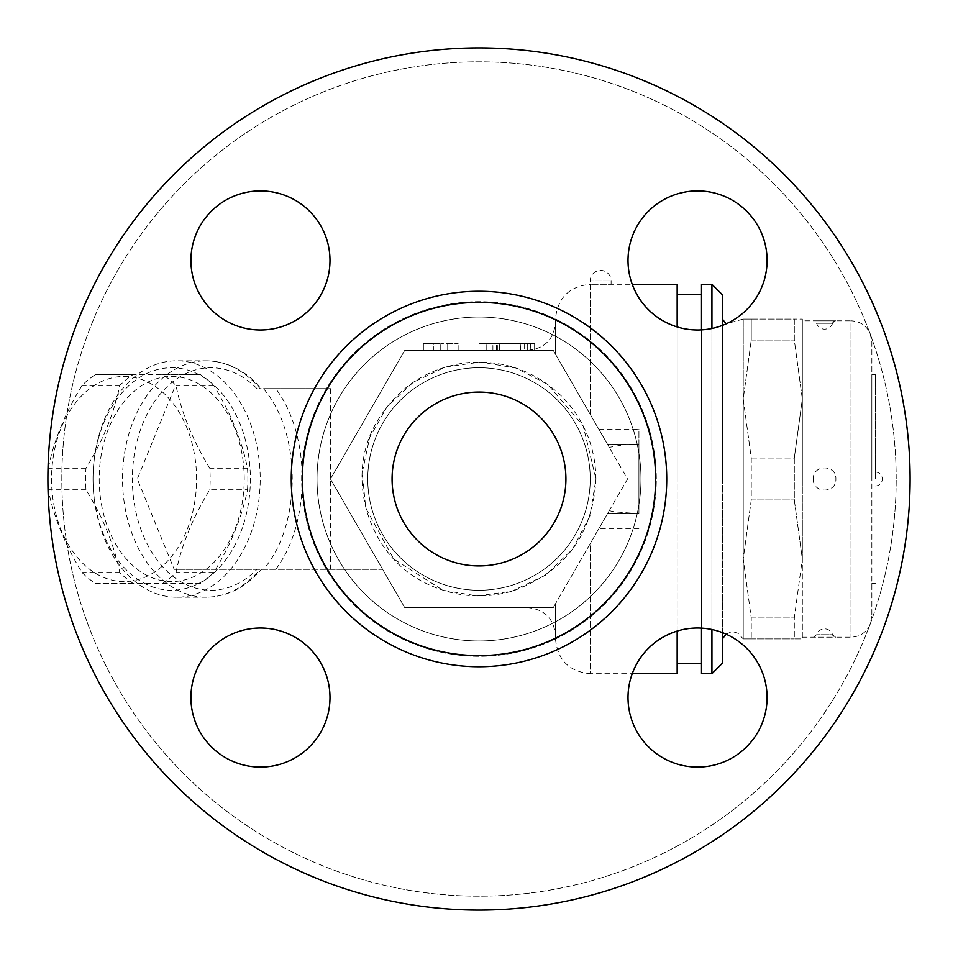 <?xml version="1.0" encoding="UTF-8"?>
<svg xmlns="http://www.w3.org/2000/svg" width="958" height="958" viewBox="0 0 958 958"><rect width="100%" height="100%" fill="white"/><g stroke="black" fill="none" stroke-linecap="round" stroke-linejoin="round"><path stroke-width="0.72" stroke-dasharray="4.79 3.59" d="M260.456 329.983A69.527 69.527 0 0 0 329.983 260.456A69.527 69.527 0 0 0 260.456 190.917A69.527 69.527 0 0 0 190.917 260.456A69.527 69.527 0 0 0 260.456 329.983A69.527 69.527 0 0 0 329.983 260.456A69.527 69.527 0 0 0 260.456 190.917A69.527 69.527 0 0 0 190.917 260.456A69.527 69.527 0 0 0 260.456 329.983M896.197 479A417.197 417.197 0 0 0 270.407 117.702A417.197 417.197 0 0 0 270.407 840.298A417.197 417.197 0 0 0 896.197 479A417.197 417.197 0 0 1 270.407 840.298A417.197 417.197 0 0 1 270.407 117.702A417.197 417.197 0 0 1 896.197 479M329.983 697.544A69.527 69.527 0 0 0 260.456 628.017A69.527 69.527 0 0 0 190.917 697.544A69.527 69.527 0 0 0 260.456 767.083A69.527 69.527 0 0 0 329.983 697.544A69.527 69.527 0 0 0 260.456 628.017A69.527 69.527 0 0 0 190.917 697.544A69.527 69.527 0 0 0 260.456 767.083A69.527 69.527 0 0 0 329.983 697.544M609.252 510.662L614.389 511.871L638.926 513.656L638.926 444.344L623.622 444.751L609.252 447.338L553.269 350.365L404.731 350.365L330.462 479L382.613 388.673L330.462 479L404.731 607.635L553.269 607.635L404.731 607.635L330.462 479L404.731 350.365L553.269 350.365L627.538 479L553.269 607.635L609.252 510.662L590.248 543.581L590.248 673.69L632.232 673.69A69.527 69.527 0 0 1 697.544 628.017A69.527 69.527 0 0 0 628.017 697.544A69.527 69.527 0 0 0 697.544 767.083A69.527 69.527 0 0 0 767.083 697.544A69.527 69.527 0 0 0 697.544 628.017A69.527 69.527 0 0 1 726.116 634.16L730.607 632.184L733.912 632.029L738.055 633.274L743.228 638.926L743.228 399.043L743.228 638.926L751.252 638.926L743.228 638.926M628.017 260.456A69.527 69.527 0 0 0 697.544 329.983A69.527 69.527 0 0 0 767.083 260.456A69.527 69.527 0 0 0 697.544 190.917A69.527 69.527 0 0 0 628.017 260.456A69.527 69.527 0 0 0 697.544 329.983A69.527 69.527 0 0 0 767.083 260.456A69.527 69.527 0 0 0 697.544 190.917A69.527 69.527 0 0 0 628.017 260.456M910.1 479A431.1 431.1 0 0 1 263.45 852.345A431.1 431.1 0 0 1 263.45 105.655A431.1 431.1 0 0 1 910.1 479A431.1 431.1 0 0 0 263.45 105.655A431.1 431.1 0 0 0 263.45 852.345A431.1 431.1 0 0 0 910.1 479A431.1 431.1 0 0 1 263.45 852.345A431.1 431.1 0 0 1 263.45 105.655A431.1 431.1 0 0 1 910.1 479M590.248 479A111.248 111.248 0 0 1 423.376 575.351A111.248 111.248 0 0 1 423.376 382.649A111.248 111.248 0 0 1 590.248 479A111.248 111.248 0 0 1 423.376 575.351A111.248 111.248 0 0 1 423.376 382.649A111.248 111.248 0 0 1 590.248 479A111.248 111.248 0 0 1 423.376 575.351A111.248 111.248 0 0 1 423.376 382.649A111.248 111.248 0 0 1 590.248 479A111.248 111.248 0 0 0 423.376 382.649A111.248 111.248 0 0 0 423.376 575.351A111.248 111.248 0 0 0 590.248 479A111.248 111.248 0 0 1 423.376 575.351A111.248 111.248 0 0 1 423.376 382.649A111.248 111.248 0 0 1 590.248 479A111.248 111.248 0 0 1 423.376 575.351A111.248 111.248 0 0 1 423.376 382.649A111.248 111.248 0 0 1 590.248 479M565.915 479A86.915 86.915 0 0 1 435.543 554.275A86.915 86.915 0 0 1 435.543 403.725A86.915 86.915 0 0 1 565.915 479A86.915 86.915 0 0 0 435.543 403.725A86.915 86.915 0 0 0 435.543 554.275A86.915 86.915 0 0 0 565.915 479A86.915 86.915 0 0 1 435.543 554.275A86.915 86.915 0 0 1 435.543 403.725A86.915 86.915 0 0 1 565.915 479M330.462 388.673L263.474 388.673C301.83 432.776 301.83 525.224 263.474 569.327L330.462 569.327L330.462 388.673L263.474 388.673M94.219 498.783A118.205 83.585 -90 0 0 176.619 597.205A118.205 83.585 -90 0 0 230.543 569.327A118.205 83.585 -90 0 0 255.127 438.405A118.205 83.585 -90 0 0 176.619 360.795A118.205 83.585 -90 0 0 122.708 388.673A118.205 83.585 -90 0 0 94.219 498.783M263.474 569.327L261.474 569.327C245.667 587.505 227.214 596.798 206.126 597.205A118.205 83.585 90 0 1 122.54 479A118.205 83.585 90 0 1 206.126 360.795A118.205 83.585 90 0 1 260.037 388.673L261.486 388.673C245.667 370.495 227.214 361.202 206.126 360.795L176.619 360.795M94.147 497.621A111.248 78.664 90 0 1 199.084 374.698A111.248 78.664 90 0 1 221.885 564.681A111.248 78.664 90 0 1 94.147 497.621M244.23 479A102.566 72.521 -90 0 0 135.449 390.181A102.566 72.521 -90 0 0 135.449 567.819A102.566 72.521 -90 0 0 244.23 479M247.511 489.754A114.732 81.131 -90 0 0 247.871 479A114.732 81.131 -90 0 0 247.511 468.246C241.955 440.644 230.698 413.054 213.706 385.463A114.732 81.131 -90 0 0 200.533 374.698L132.946 374.698A114.732 81.131 -90 0 0 119.774 385.463C114.218 413.054 102.949 440.644 85.969 468.246A114.732 81.131 -90 0 0 85.969 489.754C102.949 517.356 114.218 544.946 119.774 572.537A114.732 81.131 -90 0 0 132.946 583.302L200.533 583.302A114.732 81.131 -90 0 0 213.706 572.537C230.698 544.946 241.955 517.356 247.511 489.754L209.802 489.754C192.821 517.356 181.553 544.946 176.009 572.537A114.732 81.131 90 0 1 162.824 583.302L95.237 583.302A114.732 81.131 90 0 1 82.065 572.537C65.084 544.946 53.816 517.356 48.271 489.754A114.732 81.131 90 0 1 48.271 468.246C53.816 440.644 65.084 413.054 82.065 385.463A114.732 81.131 90 0 1 95.237 374.698L162.824 374.698A114.732 81.131 90 0 1 176.009 385.463C181.553 413.054 192.821 440.644 209.802 468.246A114.732 81.131 90 0 1 210.161 479A114.732 81.131 90 0 1 209.802 489.754M85.969 468.246L48.271 468.246M85.969 489.754L48.271 489.754M196.582 479A102.566 72.521 -90 0 0 87.801 390.181A102.566 72.521 -90 0 0 87.801 567.819A102.566 72.521 -90 0 0 196.582 479M119.774 385.463L82.065 385.463M132.946 374.698L95.237 374.698M200.533 374.698L162.824 374.698M213.706 385.463L176.009 385.463M247.511 468.246L209.802 468.246M213.706 572.537L176.009 572.537M200.533 583.302L162.824 583.302M132.946 583.302L95.237 583.302M119.774 572.537L82.065 572.537M176.619 597.205L206.126 597.205A118.205 83.585 90 0 0 260.037 569.327L174.164 569.327L137.293 479L174.164 388.673M330.462 569.327L382.613 569.327L330.462 479L382.613 569.327L174.164 569.327M330.462 479L137.293 479M743.228 319.074L751.252 319.074L743.228 319.074L743.228 399.043L743.228 319.074L726.116 323.84A69.527 69.527 0 0 1 632.232 284.31L590.248 284.31L611.108 284.31L590.248 284.31L590.248 280.838L611.108 280.838L590.248 280.838A10.43 10.43 0 0 1 600.678 270.407A10.43 10.43 0 0 1 611.108 280.838L611.108 284.31L590.248 284.31L590.248 414.419L609.252 447.338M697.544 628.017A69.527 69.527 0 0 0 628.017 697.544A69.527 69.527 0 0 0 697.544 767.083A69.527 69.527 0 0 0 767.083 697.544A69.527 69.527 0 0 0 697.544 628.017M655.607 479A176.607 176.607 0 0 1 390.696 631.945A176.607 176.607 0 0 1 390.696 326.055A176.607 176.607 0 0 1 655.607 479M638.926 444.344L638.926 429.172L598.774 429.172M638.926 513.656L638.926 429.172M555.484 638.926L555.484 603.791L555.484 635.453L555.484 603.791L553.269 607.635L555.484 603.791L555.484 638.926C557.544 660.038 569.136 671.63 590.248 673.69L590.248 543.581L555.484 603.791L627.538 479L555.484 354.209L590.248 414.419L590.248 284.31C569.136 286.37 557.544 297.962 555.484 319.074L555.484 354.209L553.269 350.365L555.484 354.209L555.484 319.074M677.162 631.071L677.162 326.929M677.162 284.31L677.162 673.69M677.162 479L677.162 294.741L677.162 479M553.269 350.365L527.678 350.365L553.269 350.365M433.806 350.365L458.14 350.365L423.376 350.365L433.806 350.365L433.806 343.407L423.376 343.407L433.806 343.407L433.806 350.365M479 350.365L534.624 350.365L479 350.365L486.808 350.365L479 350.365L479 343.407L492.903 343.407L479 343.407L486.808 343.407L479 343.407L479 350.365M520.721 350.365L485.957 350.365L520.721 350.365L520.721 343.407L534.624 343.407L485.957 343.407L520.721 343.407L520.721 350.365M530.72 350.365L486.808 350.365L534.624 350.365L497.358 350.365L530.72 350.365L530.72 343.407L497.358 343.407L534.624 343.407L530.72 343.407L530.72 350.365M423.376 350.365L423.376 343.407L440.752 343.407L423.376 343.407L423.376 350.365L423.376 343.407M447.709 343.407L458.14 343.407L440.752 343.407L458.14 343.407L447.709 343.407L447.709 350.365L447.709 343.407M440.752 350.365L440.752 343.407L440.752 350.365M458.14 350.365L458.14 343.407M527.678 343.407L492.903 343.407L527.678 343.407L527.678 350.365L527.678 343.407M492.903 350.365L492.903 343.407M534.624 350.365L534.624 343.407L524.625 343.407L534.624 343.407L534.624 350.365L534.624 343.407M524.625 343.407L486.808 343.407L524.625 343.407L524.625 350.365L524.625 343.407M701.507 329.875L701.507 628.125M701.507 673.69L701.507 284.31M711.938 673.69L711.938 284.31M711.938 328.486L711.938 629.514M722.368 632.591L722.368 325.409M722.368 294.741L722.368 663.259M722.368 479L722.368 319.074L722.368 479M743.228 399.043L751.252 458.044L751.252 499.956L743.228 558.957L751.252 617.958L751.252 638.926L751.252 617.958L743.228 558.957L751.252 499.956L751.252 458.044L743.228 399.043L751.252 340.042L743.228 399.043M751.252 319.074L751.252 340.042L751.252 319.074L794.302 319.074L794.302 340.042L802.325 399.043L802.325 319.074L794.302 319.074L802.325 319.074L802.325 399.043L794.302 458.044L794.302 499.956L802.325 558.957L802.325 399.043L794.302 340.042L794.302 319.074L751.252 319.074M751.252 340.042L794.302 340.042L751.252 340.042M751.252 458.044L794.302 458.044L802.325 399.043L802.325 558.957L794.302 617.958L794.302 638.926L802.325 638.926L802.325 558.957L794.302 499.956L794.302 458.044L751.252 458.044M751.252 499.956L794.302 499.956L751.252 499.956M751.252 617.958L794.302 617.958L802.325 558.957L802.325 638.926L794.302 638.926L794.302 617.958L751.252 617.958M751.252 638.926L794.302 638.926L751.252 638.926M802.325 479L802.325 320.81L802.325 479M813.282 479C812.635 493.729 836.502 493.765 835.879 479C836.514 464.259 812.647 464.247 813.282 479M871.852 341.671L871.852 616.329L871.852 341.671L870.008 333.085C866.08 325.277 859.733 321.181 851.003 320.81L851.003 637.19L851.003 320.81L813.282 320.81L835.867 320.81A3.473 3.473 -94.1 0 0 832.55 323.265L816.599 323.265L832.55 323.265L835.627 320.822L802.325 320.81M871.852 616.329L870.008 624.915C866.08 632.723 859.733 636.819 851.003 637.19L835.879 637.19A3.473 3.473 -85.9 0 1 832.55 634.735L816.599 634.735L832.55 634.735L835.604 637.178L813.522 637.178L816.599 634.735A8.347 8.347 0 0 1 832.55 634.735M871.852 479L871.852 374.698L871.852 479M875.337 479L875.337 374.698L875.337 479M555.484 354.209L555.484 322.547L555.484 354.209M527.678 607.635L553.269 607.635L527.678 607.635C544.563 609.288 553.832 618.557 555.484 635.453M656.302 479A177.302 177.302 0 0 0 390.349 325.445A177.302 177.302 0 0 0 390.349 632.555A177.302 177.302 0 0 0 656.302 479A177.302 177.302 0 0 0 390.349 325.445A177.302 177.302 0 0 0 390.349 632.555A177.302 177.302 0 0 0 656.302 479M640.974 479A161.974 161.974 0 0 1 398.013 619.275A161.974 161.974 0 0 1 398.013 338.725A161.974 161.974 0 0 1 640.974 479A161.974 161.974 0 0 1 398.013 619.275A161.974 161.974 0 0 1 398.013 338.725A161.974 161.974 0 0 1 640.974 479M275.748 569.327C311.051 522.805 311.051 435.195 275.748 388.673M256.972 388.673A111.248 78.664 -90 0 0 152.49 404.695A111.248 78.664 -90 0 0 152.49 553.305A111.248 78.664 -90 0 0 256.972 569.327M666.732 479A187.732 187.732 0 0 1 385.128 641.585A187.732 187.732 0 0 1 385.128 316.415A187.732 187.732 0 0 1 666.732 479M638.926 528.828L598.774 528.828M638.926 444.524L607.635 444.524M496.388 350.365L496.388 343.407M485.957 350.365L485.957 343.407L485.957 350.365M499.322 350.365L499.322 343.407L499.322 350.365M486.808 350.365L486.808 343.407L486.808 350.365M638.926 513.476L607.635 513.476M595.948 479C595.481 446.907 584.057 419.341 561.699 396.301C534.72 370.483 502.651 359.322 465.492 362.831C427.064 368.231 397.774 387.523 377.62 420.706C343.263 475.659 367.656 558.658 430.801 585.554C457.685 597.337 485.203 599.085 513.356 590.787C565.316 571.555 592.846 534.301 595.948 479L589.936 516.015L572.525 549.221L545.497 575.207L511.632 591.302L477.168 595.936L442.859 590.224L393.75 559.053L365.728 508.087L362.232 472.665L369.632 437.59L387.212 406.527L413.269 382.278L445.398 366.986L480.76 362.064L516.087 368.1L547.736 384.386L583.194 425.903L595.948 479M634.088 444.237L607.468 444.237M497.358 350.365L497.358 343.407M634.088 513.763L607.468 513.763M638.926 513.296L607.731 513.296M638.926 444.704L607.731 444.704M802.325 637.19L835.879 637.19M832.55 323.265A8.347 8.347 0 0 1 816.599 323.265L813.546 320.822L835.687 320.822M871.852 583.302L875.337 583.302M871.852 374.698L875.337 374.698M875.337 485.957A6.957 6.957 0 0 0 882.282 479A6.957 6.957 0 0 0 875.337 472.043M527.678 350.365C544.563 348.712 553.832 339.443 555.484 322.547"/><path stroke-width="1.44" d="M260.456 190.917A69.527 69.527 0 0 1 320.667 295.22A69.527 69.527 0 0 1 200.234 295.22A69.527 69.527 0 0 1 260.456 190.917M190.917 697.544A69.527 69.527 0 0 1 295.22 637.333A69.527 69.527 0 0 1 295.22 757.766A69.527 69.527 0 0 1 190.917 697.544M697.544 767.083A69.527 69.527 0 0 1 637.333 662.78A69.527 69.527 0 0 1 757.766 662.78A69.527 69.527 0 0 1 697.544 767.083M767.083 260.456A69.527 69.527 0 0 1 662.78 320.667A69.527 69.527 0 0 1 662.78 200.234A69.527 69.527 0 0 1 767.083 260.456M910.1 479A431.1 431.1 0 0 1 263.45 852.345A431.1 431.1 0 0 1 263.45 105.655A431.1 431.1 0 0 1 910.1 479M655.607 479A176.607 176.607 0 0 1 390.696 631.945A176.607 176.607 0 0 1 390.696 326.055A176.607 176.607 0 0 1 655.607 479M565.915 479A86.915 86.915 0 0 1 435.543 554.275A86.915 86.915 0 0 1 435.543 403.725A86.915 86.915 0 0 1 565.915 479M260.456 329.983A69.527 69.527 0 0 1 200.234 225.693A69.527 69.527 0 0 1 320.667 225.693A69.527 69.527 0 0 1 260.456 329.983M329.983 697.544A69.527 69.527 0 0 1 225.693 757.766A69.527 69.527 0 0 1 225.693 637.333A69.527 69.527 0 0 1 329.983 697.544M722.368 638.926L726.116 634.16A69.527 69.527 0 0 1 761.622 724.559A69.527 69.527 0 0 1 672.109 762.257A69.527 69.527 0 0 1 632.232 673.69L677.162 673.69L677.162 631.071M677.162 326.929L677.162 284.31L632.232 284.31A69.527 69.527 0 0 1 687.76 191.612A69.527 69.527 0 0 1 726.116 323.84L722.368 319.074M701.507 628.125L701.507 673.69L711.938 673.69L711.938 629.514M722.368 325.409L722.368 294.741L711.938 284.31L701.507 284.31L701.507 329.875M711.938 284.31L711.938 328.486M711.938 673.69L722.368 663.259L722.368 632.591M666.732 479A187.732 187.732 0 0 1 385.128 641.585A187.732 187.732 0 0 1 385.128 316.415A187.732 187.732 0 0 1 666.732 479M701.507 294.741L677.162 294.741M701.507 663.259L677.162 663.259"/></g></svg>
